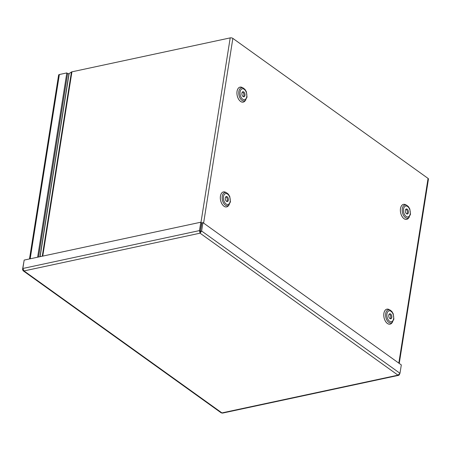 <?xml version="1.0" encoding="UTF-8"?>
<svg xmlns="http://www.w3.org/2000/svg" width="451" height="451" viewBox="0 0 451 451"><rect width="100%" height="100%" fill="white"/><g stroke="black" fill="none" stroke-linecap="round" stroke-linejoin="round"><path stroke-width="0.68" d="M244.961 95.336A2.554 1.511 77.9 0 0 244.47 92.765A2.554 1.511 77.9 0 0 242.892 91.739A2.554 1.511 77.9 0 0 241.945 94.552A2.554 1.511 77.9 0 0 243.963 96.734A2.554 1.511 77.9 0 0 244.961 95.336M243.399 96.683A2.554 1.511 77.9 0 0 243.901 95.561A2.554 1.511 77.9 0 0 242.396 92.015M42.264 256.213L71.438 72.019A1.911 0.84 -171 0 1 71.934 71.827L230.202 37.89A1.911 0.84 9 0 1 232.857 38.391L428.067 178.416A1.911 0.84 9 0 1 428.45 179.041L399.242 363.433M408.409 212.584A2.554 1.511 77.9 0 0 407.924 210.014A2.554 1.511 77.9 0 0 406.34 208.982A2.554 1.511 77.9 0 0 405.398 211.801A2.554 1.511 77.9 0 0 407.411 213.983A2.554 1.511 77.9 0 0 408.409 212.584M406.847 213.932A2.554 1.511 77.9 0 0 407.349 212.81A2.554 1.511 77.9 0 0 405.849 209.264M228.364 200.131A2.554 1.511 77.9 0 0 227.873 197.561A2.554 1.511 77.9 0 0 226.295 196.535A2.554 1.511 77.9 0 0 225.348 199.348A2.554 1.511 77.9 0 0 227.366 201.535A2.554 1.511 77.9 0 0 228.364 200.131M226.797 201.479A2.554 1.511 77.9 0 0 227.298 200.357A2.554 1.511 77.9 0 0 225.799 196.811M391.812 317.38A2.554 1.511 77.9 0 0 391.327 314.809A2.554 1.511 77.9 0 0 389.743 313.783A2.554 1.511 77.9 0 0 388.801 316.596A2.554 1.511 77.9 0 0 390.814 318.778A2.554 1.511 77.9 0 0 391.812 317.38M390.25 318.727A2.554 1.511 77.9 0 0 390.752 317.605A2.554 1.511 77.9 0 0 389.247 314.059M71.438 72.019L69.133 73.53L67.554 73.896M398.769 375.311L222.506 413.11L221.187 412.834L23.074 270.724L24.01 270.933L22.843 268.475L24.168 260.092L200.796 222.219L199.472 230.596L200.058 233.178L201.614 231.002L202.944 222.619L401.317 364.921L399.986 373.298L397.991 375.164L398.887 375.277L399.755 373.862M24.027 260.988L22.55 269.399L23.074 270.724M22.933 269.315L22.55 269.399M200.058 233.178L24.01 270.933L221.943 412.913L397.991 375.164L200.058 233.178L201.603 222.794L200.796 222.219M200.278 231.177L199.472 230.596L22.843 268.475M200.25 231.983L201.879 222.85L202.944 222.619M200.554 231.228L201.614 231.002L399.986 373.298M29.49 258.953L58.619 75.046A1.911 0.84 9 0 1 59.363 74.522L66.81 72.927L37.619 257.211M66.81 72.927L67.616 73.507L38.549 257.008M245.147 100.787A7.667 4.538 -102.1 0 1 237.198 95.573A7.667 4.538 -102.1 0 1 242.305 87.556M243.264 88.03L242.069 87.438A7.656 4.533 77.9 0 0 237.215 95.567A7.656 4.533 77.9 0 0 244.978 100.996L247.03 97.072L246.376 91.756L244.989 89.422L243.264 88.03A6.742 3.991 77.9 0 0 238.991 95.189A6.742 3.991 77.9 0 0 245.823 99.964M246.759 96.627A5.559 3.292 77.9 0 0 242.435 88.774A5.559 3.292 77.9 0 0 241.082 97.309A5.559 3.292 77.9 0 0 246.759 96.627M408.595 218.036A7.667 4.538 -102.1 0 1 400.646 212.821A7.667 4.538 -102.1 0 1 405.759 204.805M391.998 322.831A7.667 4.538 -102.1 0 1 384.049 317.617A7.667 4.538 -102.1 0 1 389.162 309.6M398.814 363.123L428.067 178.416M232.857 38.391L203.604 223.098M228.544 205.583A7.667 4.538 -102.1 0 1 220.601 200.368A7.667 4.538 -102.1 0 1 225.709 192.351M406.717 205.278L405.522 204.686A7.656 4.533 77.9 0 0 400.663 212.816A7.656 4.533 77.9 0 0 408.426 218.239L410.483 214.321L409.824 209.005L408.443 206.665L406.717 205.278A6.742 3.991 77.9 0 0 402.439 212.438A6.742 3.991 77.9 0 0 409.277 217.213M410.207 213.875A5.559 3.292 77.9 0 0 405.889 206.017A5.559 3.292 77.9 0 0 404.536 214.558A5.559 3.292 77.9 0 0 410.207 213.875M226.667 192.825L225.472 192.233A7.656 4.533 77.9 0 0 220.612 200.368A7.656 4.533 77.9 0 0 228.375 205.791L230.433 201.868L229.779 196.557L228.392 194.218L226.667 192.825A6.742 3.991 77.9 0 0 222.388 199.985A6.742 3.991 77.9 0 0 229.226 204.76M230.162 201.422A5.559 3.292 77.9 0 0 225.838 193.569A5.559 3.292 77.9 0 0 224.485 202.11A5.559 3.292 77.9 0 0 230.162 201.422M390.115 310.074L388.92 309.482A7.656 4.533 77.9 0 0 384.066 317.611A7.656 4.533 77.9 0 0 391.829 323.034L393.886 319.116L393.227 313.8L391.846 311.461L390.115 310.074A6.742 3.991 77.9 0 0 385.842 317.233A6.742 3.991 77.9 0 0 392.674 322.008M393.61 318.671A5.559 3.292 77.9 0 0 389.292 310.818A5.559 3.292 77.9 0 0 387.939 319.353A5.559 3.292 77.9 0 0 393.61 318.671M39.987 256.704L68.986 73.586M40.128 256.67L69.133 73.53M71.934 71.827L42.749 256.112M200.988 222.354L230.202 37.89M59.363 74.522L30.178 258.806"/></g></svg>
